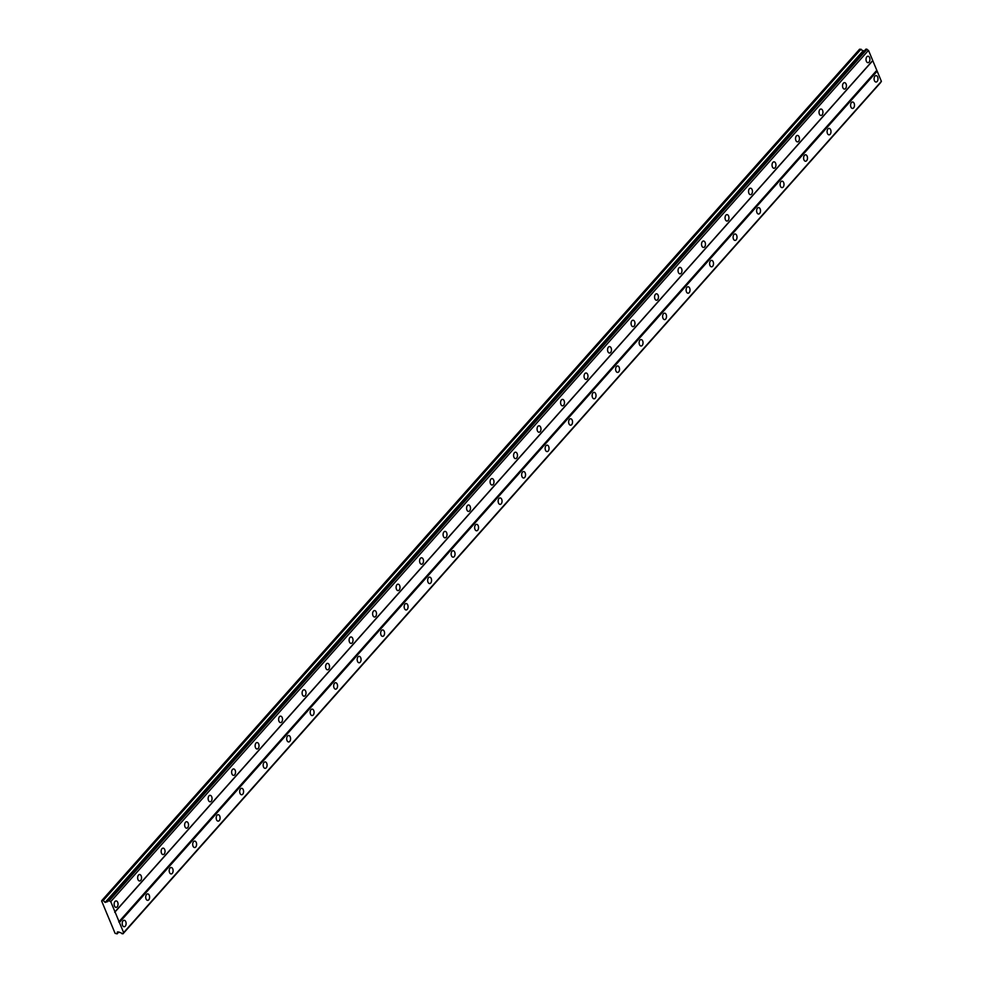 <?xml version="1.0" encoding="UTF-8"?>
<svg xmlns="http://www.w3.org/2000/svg" width="983" height="983" viewBox="0 0 983 983"><rect width="100%" height="100%" fill="white"/><g stroke="black" fill="none" stroke-linecap="round" stroke-linejoin="round"><path stroke-width="1.47" d="M869.083 62.126A3.219 1.954 89.8 0 0 869.844 58.513A3.219 1.954 89.8 0 0 867.964 56.24A3.219 1.954 89.8 0 0 866.871 56.805A3.219 1.954 89.8 0 0 866.109 60.418A3.219 1.954 89.8 0 0 867.989 62.679A3.219 1.954 89.8 0 0 869.083 62.126M117.21 906.817A3.219 1.954 89.8 0 0 117.972 903.205A3.219 1.954 89.8 0 0 116.092 900.932A3.219 1.954 89.8 0 0 114.986 901.497A3.219 1.954 89.8 0 0 114.225 905.11A3.219 1.954 89.8 0 0 116.105 907.37A3.219 1.954 89.8 0 0 117.21 906.817M140.704 880.424A3.219 1.954 89.8 0 0 141.466 876.811A3.219 1.954 89.8 0 0 139.586 874.538A3.219 1.954 89.8 0 0 138.492 875.091A3.219 1.954 89.8 0 0 137.731 878.716A3.219 1.954 89.8 0 0 139.598 880.977A3.219 1.954 89.8 0 0 140.704 880.424M164.198 854.018A3.219 1.954 89.8 0 0 164.96 850.406A3.219 1.954 89.8 0 0 163.08 848.145A3.219 1.954 89.8 0 0 161.986 848.698A3.219 1.954 89.8 0 0 161.224 852.31A3.219 1.954 89.8 0 0 163.104 854.583A3.219 1.954 89.8 0 0 164.198 854.018M187.692 827.625A3.219 1.954 89.8 0 0 188.453 824.012A3.219 1.954 89.8 0 0 186.573 821.739A3.219 1.954 89.8 0 0 185.48 822.304A3.219 1.954 89.8 0 0 184.718 825.917A3.219 1.954 89.8 0 0 186.598 828.19A3.219 1.954 89.8 0 0 187.692 827.625M211.198 801.231A3.219 1.954 89.8 0 0 211.959 797.618A3.219 1.954 89.8 0 0 210.079 795.345A3.219 1.954 89.8 0 0 208.974 795.911A3.219 1.954 89.8 0 0 208.212 799.523A3.219 1.954 89.8 0 0 210.092 801.784A3.219 1.954 89.8 0 0 211.198 801.231M234.691 774.837A3.219 1.954 89.8 0 0 235.453 771.225A3.219 1.954 89.8 0 0 233.573 768.952A3.219 1.954 89.8 0 0 232.467 769.505A3.219 1.954 89.8 0 0 231.705 773.13A3.219 1.954 89.8 0 0 233.585 775.39A3.219 1.954 89.8 0 0 234.691 774.837M258.185 748.432A3.219 1.954 89.8 0 0 258.947 744.819A3.219 1.954 89.8 0 0 257.067 742.558A3.219 1.954 89.8 0 0 255.973 743.111A3.219 1.954 89.8 0 0 255.211 746.724A3.219 1.954 89.8 0 0 257.079 748.997A3.219 1.954 89.8 0 0 258.185 748.432M281.679 722.038A3.219 1.954 89.8 0 0 282.44 718.426A3.219 1.954 89.8 0 0 280.56 716.152A3.219 1.954 89.8 0 0 279.467 716.718A3.219 1.954 89.8 0 0 278.705 720.33A3.219 1.954 89.8 0 0 280.585 722.603A3.219 1.954 89.8 0 0 281.679 722.038M305.172 695.645A3.219 1.954 89.8 0 0 305.934 692.032A3.219 1.954 89.8 0 0 304.054 689.759A3.219 1.954 89.8 0 0 302.961 690.324A3.219 1.954 89.8 0 0 302.199 693.937A3.219 1.954 89.8 0 0 304.079 696.197A3.219 1.954 89.8 0 0 305.172 695.645M328.678 669.251A3.219 1.954 89.8 0 0 329.44 665.638A3.219 1.954 89.8 0 0 327.56 663.365A3.219 1.954 89.8 0 0 326.454 663.918A3.219 1.954 89.8 0 0 325.692 667.543A3.219 1.954 89.8 0 0 327.572 669.804A3.219 1.954 89.8 0 0 328.678 669.251M352.172 642.845A3.219 1.954 89.8 0 0 352.934 639.233A3.219 1.954 89.8 0 0 351.054 636.972A3.219 1.954 89.8 0 0 349.948 637.525A3.219 1.954 89.8 0 0 349.186 641.137A3.219 1.954 89.8 0 0 351.066 643.41A3.219 1.954 89.8 0 0 352.172 642.845M375.666 616.452A3.219 1.954 89.8 0 0 376.428 612.839A3.219 1.954 89.8 0 0 374.548 610.566A3.219 1.954 89.8 0 0 373.454 611.131A3.219 1.954 89.8 0 0 372.692 614.744A3.219 1.954 89.8 0 0 374.56 617.017A3.219 1.954 89.8 0 0 375.666 616.452M399.159 590.058A3.219 1.954 89.8 0 0 399.921 586.446A3.219 1.954 89.8 0 0 398.041 584.172A3.219 1.954 89.8 0 0 396.948 584.738A3.219 1.954 89.8 0 0 396.186 588.35A3.219 1.954 89.8 0 0 398.066 590.611A3.219 1.954 89.8 0 0 399.159 590.058M422.653 563.664A3.219 1.954 89.8 0 0 423.415 560.052A3.219 1.954 89.8 0 0 421.535 557.779A3.219 1.954 89.8 0 0 420.441 558.332A3.219 1.954 89.8 0 0 419.68 561.957A3.219 1.954 89.8 0 0 421.56 564.217A3.219 1.954 89.8 0 0 422.653 563.664M446.159 537.259A3.219 1.954 89.8 0 0 446.921 533.646A3.219 1.954 89.8 0 0 445.041 531.385A3.219 1.954 89.8 0 0 443.935 531.938A3.219 1.954 89.8 0 0 443.173 535.551A3.219 1.954 89.8 0 0 445.053 537.824A3.219 1.954 89.8 0 0 446.159 537.259M469.653 510.865A3.219 1.954 89.8 0 0 470.415 507.253A3.219 1.954 89.8 0 0 468.535 504.979A3.219 1.954 89.8 0 0 467.429 505.545A3.219 1.954 89.8 0 0 466.667 509.157A3.219 1.954 89.8 0 0 468.547 511.43A3.219 1.954 89.8 0 0 469.653 510.865M493.147 484.472A3.219 1.954 89.8 0 0 493.908 480.859A3.219 1.954 89.8 0 0 492.028 478.586A3.219 1.954 89.8 0 0 490.935 479.151A3.219 1.954 89.8 0 0 490.173 482.764A3.219 1.954 89.8 0 0 492.041 485.024A3.219 1.954 89.8 0 0 493.147 484.472M516.64 458.078A3.219 1.954 89.8 0 0 517.402 454.465A3.219 1.954 89.8 0 0 515.522 452.192A3.219 1.954 89.8 0 0 514.428 452.745A3.219 1.954 89.8 0 0 513.667 456.37A3.219 1.954 89.8 0 0 515.547 458.631A3.219 1.954 89.8 0 0 516.64 458.078M540.134 431.672A3.219 1.954 89.8 0 0 540.896 428.06A3.219 1.954 89.8 0 0 539.016 425.799A3.219 1.954 89.8 0 0 537.922 426.352A3.219 1.954 89.8 0 0 537.16 429.964A3.219 1.954 89.8 0 0 539.04 432.237A3.219 1.954 89.8 0 0 540.134 431.672M563.64 405.279A3.219 1.954 89.8 0 0 564.402 401.666A3.219 1.954 89.8 0 0 562.522 399.393A3.219 1.954 89.8 0 0 561.416 399.958A3.219 1.954 89.8 0 0 560.654 403.571A3.219 1.954 89.8 0 0 562.534 405.844A3.219 1.954 89.8 0 0 563.64 405.279M587.134 378.885A3.219 1.954 89.8 0 0 587.895 375.273A3.219 1.954 89.8 0 0 586.015 372.999A3.219 1.954 89.8 0 0 584.91 373.565A3.219 1.954 89.8 0 0 584.148 377.177A3.219 1.954 89.8 0 0 586.028 379.438A3.219 1.954 89.8 0 0 587.134 378.885M610.627 352.492A3.219 1.954 89.8 0 0 611.389 348.879A3.219 1.954 89.8 0 0 609.509 346.606A3.219 1.954 89.8 0 0 608.416 347.159A3.219 1.954 89.8 0 0 607.654 350.784A3.219 1.954 89.8 0 0 609.521 353.044A3.219 1.954 89.8 0 0 610.627 352.492M634.121 326.086A3.219 1.954 89.8 0 0 634.883 322.473A3.219 1.954 89.8 0 0 633.003 320.212A3.219 1.954 89.8 0 0 631.909 320.765A3.219 1.954 89.8 0 0 631.147 324.378A3.219 1.954 89.8 0 0 633.027 326.651A3.219 1.954 89.8 0 0 634.121 326.086M657.615 299.692A3.219 1.954 89.8 0 0 658.377 296.08A3.219 1.954 89.8 0 0 656.497 293.806A3.219 1.954 89.8 0 0 655.403 294.372A3.219 1.954 89.8 0 0 654.641 297.984A3.219 1.954 89.8 0 0 656.521 300.257A3.219 1.954 89.8 0 0 657.615 299.692M681.121 273.299A3.219 1.954 89.8 0 0 681.883 269.686A3.219 1.954 89.8 0 0 680.003 267.413A3.219 1.954 89.8 0 0 678.897 267.978A3.219 1.954 89.8 0 0 678.135 271.591A3.219 1.954 89.8 0 0 680.015 273.852A3.219 1.954 89.8 0 0 681.121 273.299M704.614 246.905A3.219 1.954 89.8 0 0 705.376 243.292A3.219 1.954 89.8 0 0 703.496 241.019A3.219 1.954 89.8 0 0 702.39 241.572A3.219 1.954 89.8 0 0 701.629 245.197A3.219 1.954 89.8 0 0 703.509 247.458A3.219 1.954 89.8 0 0 704.614 246.905M728.108 220.499A3.219 1.954 89.8 0 0 728.87 216.887A3.219 1.954 89.8 0 0 726.99 214.626A3.219 1.954 89.8 0 0 725.896 215.179A3.219 1.954 89.8 0 0 725.135 218.791A3.219 1.954 89.8 0 0 727.002 221.064A3.219 1.954 89.8 0 0 728.108 220.499M751.602 194.106A3.219 1.954 89.8 0 0 752.364 190.493A3.219 1.954 89.8 0 0 750.484 188.22A3.219 1.954 89.8 0 0 749.39 188.785A3.219 1.954 89.8 0 0 748.628 192.398A3.219 1.954 89.8 0 0 750.508 194.671A3.219 1.954 89.8 0 0 751.602 194.106M775.095 167.712A3.219 1.954 89.8 0 0 775.857 164.1A3.219 1.954 89.8 0 0 773.977 161.826A3.219 1.954 89.8 0 0 772.884 162.392A3.219 1.954 89.8 0 0 772.122 166.004A3.219 1.954 89.8 0 0 774.002 168.265A3.219 1.954 89.8 0 0 775.095 167.712M798.601 141.319A3.219 1.954 89.8 0 0 799.363 137.706A3.219 1.954 89.8 0 0 797.483 135.433A3.219 1.954 89.8 0 0 796.377 135.986A3.219 1.954 89.8 0 0 795.616 139.611A3.219 1.954 89.8 0 0 797.496 141.871A3.219 1.954 89.8 0 0 798.601 141.319M822.095 114.913A3.219 1.954 89.8 0 0 822.857 111.3A3.219 1.954 89.8 0 0 820.977 109.039A3.219 1.954 89.8 0 0 819.871 109.592A3.219 1.954 89.8 0 0 819.109 113.205A3.219 1.954 89.8 0 0 820.989 115.478A3.219 1.954 89.8 0 0 822.095 114.913M845.589 88.519A3.219 1.954 89.8 0 0 846.351 84.907A3.219 1.954 89.8 0 0 844.471 82.633A3.219 1.954 89.8 0 0 843.377 83.199A3.219 1.954 89.8 0 0 842.615 86.811A3.219 1.954 89.8 0 0 844.483 89.084A3.219 1.954 89.8 0 0 845.589 88.519M877.143 81.478A3.219 1.954 89.8 0 0 877.905 77.866A3.219 1.954 89.8 0 0 876.025 75.593A3.219 1.954 89.8 0 0 874.931 76.158A3.219 1.954 89.8 0 0 874.17 79.77A3.219 1.954 89.8 0 0 876.037 82.044A3.219 1.954 89.8 0 0 877.143 81.478M125.259 926.17A3.219 1.954 89.8 0 0 126.021 922.558A3.219 1.954 89.8 0 0 124.153 920.285A3.219 1.954 89.8 0 0 123.047 920.85A3.219 1.954 89.8 0 0 122.285 924.462A3.219 1.954 89.8 0 0 124.165 926.736A3.219 1.954 89.8 0 0 125.259 926.17M148.765 899.777A3.219 1.954 89.8 0 0 149.527 896.164A3.219 1.954 89.8 0 0 147.647 893.891A3.219 1.954 89.8 0 0 146.541 894.456A3.219 1.954 89.8 0 0 145.779 898.069A3.219 1.954 89.8 0 0 147.659 900.342A3.219 1.954 89.8 0 0 148.765 899.777M172.258 873.383A3.219 1.954 89.8 0 0 173.02 869.771A3.219 1.954 89.8 0 0 171.14 867.498A3.219 1.954 89.8 0 0 170.047 868.063A3.219 1.954 89.8 0 0 169.285 871.675A3.219 1.954 89.8 0 0 171.153 873.936A3.219 1.954 89.8 0 0 172.258 873.383M195.752 846.977A3.219 1.954 89.8 0 0 196.514 843.365A3.219 1.954 89.8 0 0 194.634 841.104A3.219 1.954 89.8 0 0 193.54 841.657A3.219 1.954 89.8 0 0 192.779 845.269A3.219 1.954 89.8 0 0 194.659 847.543A3.219 1.954 89.8 0 0 195.752 846.977M219.246 820.584A3.219 1.954 89.8 0 0 220.008 816.971A3.219 1.954 89.8 0 0 218.128 814.698A3.219 1.954 89.8 0 0 217.034 815.263A3.219 1.954 89.8 0 0 216.272 818.876A3.219 1.954 89.8 0 0 218.152 821.149A3.219 1.954 89.8 0 0 219.246 820.584M242.74 794.19A3.219 1.954 89.8 0 0 243.501 790.578A3.219 1.954 89.8 0 0 241.634 788.305A3.219 1.954 89.8 0 0 240.528 788.87A3.219 1.954 89.8 0 0 239.766 792.482A3.219 1.954 89.8 0 0 241.646 794.755A3.219 1.954 89.8 0 0 242.74 794.19M266.246 767.797A3.219 1.954 89.8 0 0 267.007 764.184A3.219 1.954 89.8 0 0 265.127 761.911A3.219 1.954 89.8 0 0 264.022 762.476A3.219 1.954 89.8 0 0 263.26 766.089A3.219 1.954 89.8 0 0 265.14 768.35A3.219 1.954 89.8 0 0 266.246 767.797M289.739 741.391A3.219 1.954 89.8 0 0 290.501 737.778A3.219 1.954 89.8 0 0 288.621 735.517A3.219 1.954 89.8 0 0 287.527 736.07A3.219 1.954 89.8 0 0 286.766 739.683A3.219 1.954 89.8 0 0 288.633 741.956A3.219 1.954 89.8 0 0 289.739 741.391M313.233 714.997A3.219 1.954 89.8 0 0 313.995 711.385A3.219 1.954 89.8 0 0 312.115 709.112A3.219 1.954 89.8 0 0 311.021 709.677A3.219 1.954 89.8 0 0 310.259 713.289A3.219 1.954 89.8 0 0 312.139 715.563A3.219 1.954 89.8 0 0 313.233 714.997M336.727 688.604A3.219 1.954 89.8 0 0 337.488 684.991A3.219 1.954 89.8 0 0 335.608 682.718A3.219 1.954 89.8 0 0 334.515 683.283A3.219 1.954 89.8 0 0 333.753 686.896A3.219 1.954 89.8 0 0 335.633 689.169A3.219 1.954 89.8 0 0 336.727 688.604M360.22 662.21A3.219 1.954 89.8 0 0 360.982 658.598A3.219 1.954 89.8 0 0 359.114 656.325A3.219 1.954 89.8 0 0 358.009 656.89A3.219 1.954 89.8 0 0 357.247 660.502A3.219 1.954 89.8 0 0 359.127 662.763A3.219 1.954 89.8 0 0 360.22 662.21M383.726 635.804A3.219 1.954 89.8 0 0 384.488 632.192A3.219 1.954 89.8 0 0 382.608 629.931A3.219 1.954 89.8 0 0 381.502 630.484A3.219 1.954 89.8 0 0 380.74 634.096A3.219 1.954 89.8 0 0 382.62 636.37A3.219 1.954 89.8 0 0 383.726 635.804M407.22 609.411A3.219 1.954 89.8 0 0 407.982 605.798A3.219 1.954 89.8 0 0 406.102 603.525A3.219 1.954 89.8 0 0 405.008 604.09A3.219 1.954 89.8 0 0 404.246 607.703A3.219 1.954 89.8 0 0 406.114 609.976A3.219 1.954 89.8 0 0 407.22 609.411M430.714 583.017A3.219 1.954 89.8 0 0 431.476 579.405A3.219 1.954 89.8 0 0 429.596 577.132A3.219 1.954 89.8 0 0 428.502 577.697A3.219 1.954 89.8 0 0 427.74 581.309A3.219 1.954 89.8 0 0 429.62 583.583A3.219 1.954 89.8 0 0 430.714 583.017M454.207 556.624A3.219 1.954 89.8 0 0 454.969 553.011A3.219 1.954 89.8 0 0 453.089 550.738A3.219 1.954 89.8 0 0 451.996 551.303A3.219 1.954 89.8 0 0 451.234 554.916A3.219 1.954 89.8 0 0 453.114 557.177A3.219 1.954 89.8 0 0 454.207 556.624M477.701 530.218A3.219 1.954 89.8 0 0 478.463 526.605A3.219 1.954 89.8 0 0 476.595 524.344A3.219 1.954 89.8 0 0 475.489 524.897A3.219 1.954 89.8 0 0 474.728 528.51A3.219 1.954 89.8 0 0 476.608 530.783A3.219 1.954 89.8 0 0 477.701 530.218M501.207 503.824A3.219 1.954 89.8 0 0 501.969 500.212A3.219 1.954 89.8 0 0 500.089 497.939A3.219 1.954 89.8 0 0 498.983 498.504A3.219 1.954 89.8 0 0 498.221 502.116A3.219 1.954 89.8 0 0 500.101 504.39A3.219 1.954 89.8 0 0 501.207 503.824M524.701 477.431A3.219 1.954 89.8 0 0 525.463 473.818A3.219 1.954 89.8 0 0 523.583 471.545A3.219 1.954 89.8 0 0 522.489 472.11A3.219 1.954 89.8 0 0 521.727 475.723A3.219 1.954 89.8 0 0 523.595 477.996A3.219 1.954 89.8 0 0 524.701 477.431M548.195 451.037A3.219 1.954 89.8 0 0 548.956 447.425A3.219 1.954 89.8 0 0 547.076 445.152A3.219 1.954 89.8 0 0 545.983 445.717A3.219 1.954 89.8 0 0 545.221 449.329A3.219 1.954 89.8 0 0 547.101 451.59A3.219 1.954 89.8 0 0 548.195 451.037M571.688 424.631A3.219 1.954 89.8 0 0 572.45 421.019A3.219 1.954 89.8 0 0 570.57 418.758A3.219 1.954 89.8 0 0 569.476 419.311A3.219 1.954 89.8 0 0 568.715 422.923A3.219 1.954 89.8 0 0 570.595 425.197A3.219 1.954 89.8 0 0 571.688 424.631M595.182 398.238A3.219 1.954 89.8 0 0 595.944 394.625A3.219 1.954 89.8 0 0 594.076 392.352A3.219 1.954 89.8 0 0 592.97 392.917A3.219 1.954 89.8 0 0 592.208 396.53A3.219 1.954 89.8 0 0 594.088 398.803A3.219 1.954 89.8 0 0 595.182 398.238M618.688 371.844A3.219 1.954 89.8 0 0 619.45 368.232A3.219 1.954 89.8 0 0 617.57 365.959A3.219 1.954 89.8 0 0 616.464 366.524A3.219 1.954 89.8 0 0 615.702 370.136A3.219 1.954 89.8 0 0 617.582 372.41A3.219 1.954 89.8 0 0 618.688 371.844M642.182 345.451A3.219 1.954 89.8 0 0 642.943 341.838A3.219 1.954 89.8 0 0 641.063 339.565A3.219 1.954 89.8 0 0 639.97 340.13A3.219 1.954 89.8 0 0 639.208 343.743A3.219 1.954 89.8 0 0 641.076 346.004A3.219 1.954 89.8 0 0 642.182 345.451M665.675 319.045A3.219 1.954 89.8 0 0 666.437 315.432A3.219 1.954 89.8 0 0 664.557 313.172A3.219 1.954 89.8 0 0 663.464 313.724A3.219 1.954 89.8 0 0 662.702 317.337A3.219 1.954 89.8 0 0 664.582 319.61A3.219 1.954 89.8 0 0 665.675 319.045M689.169 292.651A3.219 1.954 89.8 0 0 689.931 289.039A3.219 1.954 89.8 0 0 688.051 286.766A3.219 1.954 89.8 0 0 686.957 287.331A3.219 1.954 89.8 0 0 686.195 290.943A3.219 1.954 89.8 0 0 688.075 293.217A3.219 1.954 89.8 0 0 689.169 292.651M712.663 266.258A3.219 1.954 89.8 0 0 713.425 262.645A3.219 1.954 89.8 0 0 711.557 260.372A3.219 1.954 89.8 0 0 710.451 260.937A3.219 1.954 89.8 0 0 709.689 264.55A3.219 1.954 89.8 0 0 711.569 266.823A3.219 1.954 89.8 0 0 712.663 266.258M736.169 239.864A3.219 1.954 89.8 0 0 736.931 236.252A3.219 1.954 89.8 0 0 735.051 233.979A3.219 1.954 89.8 0 0 733.945 234.544A3.219 1.954 89.8 0 0 733.183 238.156A3.219 1.954 89.8 0 0 735.063 240.417A3.219 1.954 89.8 0 0 736.169 239.864M759.662 213.458A3.219 1.954 89.8 0 0 760.424 209.846A3.219 1.954 89.8 0 0 758.544 207.585A3.219 1.954 89.8 0 0 757.451 208.138A3.219 1.954 89.8 0 0 756.689 211.75A3.219 1.954 89.8 0 0 758.557 214.024A3.219 1.954 89.8 0 0 759.662 213.458M783.156 187.065A3.219 1.954 89.8 0 0 783.918 183.452A3.219 1.954 89.8 0 0 782.038 181.179A3.219 1.954 89.8 0 0 780.944 181.744A3.219 1.954 89.8 0 0 780.183 185.357A3.219 1.954 89.8 0 0 782.063 187.63A3.219 1.954 89.8 0 0 783.156 187.065M806.65 160.671A3.219 1.954 89.8 0 0 807.412 157.059A3.219 1.954 89.8 0 0 805.532 154.786A3.219 1.954 89.8 0 0 804.438 155.351A3.219 1.954 89.8 0 0 803.676 158.963A3.219 1.954 89.8 0 0 805.556 161.237A3.219 1.954 89.8 0 0 806.65 160.671M830.144 134.278A3.219 1.954 89.8 0 0 830.905 130.665A3.219 1.954 89.8 0 0 829.038 128.392A3.219 1.954 89.8 0 0 827.932 128.957A3.219 1.954 89.8 0 0 827.17 132.57A3.219 1.954 89.8 0 0 829.05 134.831A3.219 1.954 89.8 0 0 830.144 134.278M853.649 107.872A3.219 1.954 89.8 0 0 854.411 104.259A3.219 1.954 89.8 0 0 852.531 101.999A3.219 1.954 89.8 0 0 851.425 102.551A3.219 1.954 89.8 0 0 850.664 106.164A3.219 1.954 89.8 0 0 852.544 108.437A3.219 1.954 89.8 0 0 853.649 107.872M110.575 922.484L115.109 933.371L117.149 933.85L117.419 931.909L120.393 932.634A1.45 0.958 41.7 0 1 121.843 933.678L123.059 933.678A1.45 0.958 41.7 0 1 123.637 932.621L110.747 901.644A1.45 0.958 41.7 0 1 109.285 900.588L108.069 900.6A1.45 0.958 41.7 0 1 107.491 901.644L105.132 902.394L103.252 900.453L101.605 900.944L110.575 922.484M108.155 900.44L865.9 49.15L867.043 49.297A1.45 0.958 41.7 0 0 868.493 50.354L110.747 901.644M123.637 932.621L881.395 81.331L868.493 50.354M122.973 933.825L880.817 82.388A1.45 0.958 41.7 0 1 880.756 82.044M864.168 51.091L859.621 49.175L101.876 900.465M866.834 49.15L109.076 900.44M109.285 900.588L867.043 49.297M872.732 60.516L114.974 911.806M114.716 912.298L872.462 61.007M876.492 70.678L118.746 921.968M119.41 922.459L877.155 71.169M880.817 82.388L123.059 933.678M118.882 931.909L117.149 933.85M861.01 49.162L103.252 900.453M862.877 51.104L105.132 902.394M108.118 900.944L107.491 901.644"/></g></svg>
